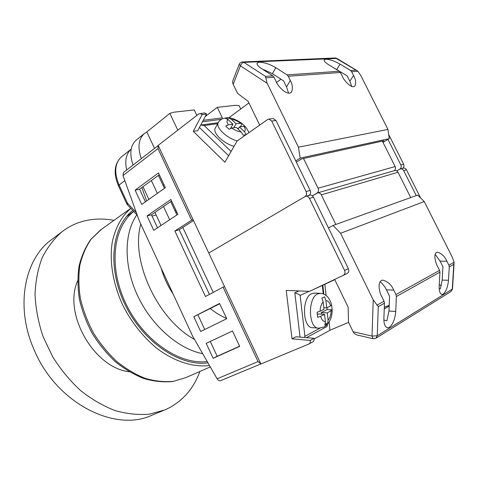 <?xml version="1.0" encoding="UTF-8"?>
<svg xmlns="http://www.w3.org/2000/svg" width="478" height="478" viewBox="0 0 478 478"><rect width="100%" height="100%" fill="white"/><g stroke="black" fill="none" stroke-linecap="round" stroke-linejoin="round"><path stroke-width="0.72" d="M207.201 361.517C179.937 365.168 143.711 340.814 126.073 304.08C108.261 267.411 113.011 227.367 133.768 211.497M158.242 145.521L157.979 148.586L191.624 220.203L193.148 219.784M224.535 286.567L223.071 287.141L258.048 361.601L260.851 363.83M220.8 380.584L220.681 380.637C219.366 380.996 218.183 380.38 217.126 378.791L192.634 336.165L139.188 220.591L123.007 175.546L123.485 172.444L158.17 145.575M213.098 358.297L206.185 343.383L232.475 330.985L239.681 346.371L213.098 358.297L217.173 356.271L210.29 341.459L232.475 330.991M193.811 316.705L219.581 303.446L226.733 318.718L200.676 331.505L193.811 316.705L219.731 303.769M147.063 215.919L170.903 199.499L177.852 214.335L153.737 230.306L147.063 215.919L151.46 214.807L171.602 200.987M141.739 204.447L135.113 190.16L158.475 172.946L165.37 187.669L141.739 204.447M223.071 287.141L205.456 296.521L174.864 230.976L191.624 220.203M131.211 149.064C126.15 153.659 124.639 160.632 126.67 169.977M137.27 215.243L127.495 204.895L127.477 203.192L136.272 212.477M141.841 187.543L146.662 200.951M175.832 210.015L174.769 210.284M156.169 215.022L152.046 216.068M226.626 318.491C221.117 316.137 215.692 312.839 210.338 308.597M175.97 212.841L176.519 211.485M163.237 185.643L163.99 184.729M239.603 346.203L217.173 356.271M204.739 329.509L197.976 314.948M157.501 227.815L151.46 214.807M145.431 201.83L139.57 189.21L159.305 174.727M209.424 294.406L179.196 229.745L193.512 220.573M179.196 229.745L174.864 230.976M139.57 189.21L135.113 190.16M210.29 341.459L206.185 343.383M196.858 115.401L194.241 109.91L174.183 112.157L169.839 113.37L177.798 130.171M169.839 113.37L146.83 131.922L154.549 148.377M146.83 131.922L144.29 133.565C138.465 139.008 137.467 147.367 141.291 158.648M151.371 180.547L157.352 193.363M163.506 206.544L169.672 219.755M158.427 175.372L164.48 188.302M170.706 201.602L176.944 214.933M182.799 227.438L213.206 292.393M142.994 186.695L148.891 199.368M154.956 212.411L161.032 225.473M240.727 108.996L239.06 105.554L234.925 105.363L217.269 107.341L205.265 116.518M133.057 165.03C129.305 153.856 130.351 145.545 136.2 140.09L136.523 139.833M217.269 107.341L222.33 117.863L203.234 120.331M388.674 134.485L403.629 164.193C404.298 165.848 403.982 167.21 402.685 168.274M420.64 197.994L406.437 169.774C405.673 168.459 404.597 167.909 403.205 168.125L399.692 169.206L396.698 170.873L399.692 169.206C401.156 168.178 401.538 166.768 400.839 164.976L387.981 139.415M317.733 192.837C319.256 192.622 320.457 193.297 321.33 194.857L398.007 172.253C397.236 170.921 396.143 170.359 394.732 170.574L317.733 192.837L312.373 195.807L316.944 193.142C318.515 191.971 318.898 190.328 318.079 188.218L303.524 158.499M318.079 188.218L395.151 166.571L382.376 141.118M306.111 191.582C306.948 193.739 306.571 195.412 304.988 196.601L208.767 253.023L158.176 145.384L198.8 113.895L204.506 112.91L206.592 114.045L197.701 130.685L193.261 131.325L224.923 162.209L237.124 140.998L267.477 119.614L268.863 119.13L271.731 121.077L306.111 191.582L310.162 190.441L275.985 120.462L271.731 121.077M280.95 79.187L276.595 82.413M248.924 102.919L228.789 117.839M221.404 119.327L202.439 121.818M206.592 114.045L202.14 114.577L193.261 131.325M202.14 114.577L200.049 113.441M272.639 118.598L273.129 118.526L275.985 120.462M310.162 190.441C310.957 192.443 310.652 194.056 309.254 195.287M204.136 112.957L204.506 112.91M395.151 166.571C395.832 168.262 395.521 169.642 394.207 170.724M199.416 127.471L228.627 155.768M200.718 125.039L204.172 125.535L231.011 151.418M245.483 126.813L241.754 123.318L236.036 123.766L231.233 119.249L228.388 117.809L225.228 118.209L228.126 119.661C226.548 120.659 226.65 122.386 228.442 124.842L225.658 126.019L229.04 129.239L231.824 128.05C235.027 130.321 238.146 131.635 241.175 131.982L236.311 127.387L231.824 128.05M245.495 126.795L243.774 126.288L239.394 126.933L244.246 131.504C245.746 130.452 245.59 128.713 243.774 126.288M246.212 134.599L244.246 131.504M246.086 134.682L243.177 135.172L241.175 131.982M230.575 128.415L232.941 124.208L228.442 124.842M232.941 124.208L228.126 119.661M218.213 122.75L215.387 127.901C212.029 132.328 223.292 143.549 234.065 146.322M227.57 119.189L228.341 117.803M231.8 128.05L231.131 127.417M233.778 127.763L236.036 123.766M238.594 128.331L237.482 128.498M240.374 126.79L242.161 123.671M238.146 129.12L239.394 126.933M351.754 86.434L349.86 81.206L347.171 75.853L333.752 67.846M340.103 64.142C334.588 61.035 329.844 59.392 325.859 59.212L324.239 59.792C323.821 60.999 325.321 62.66 328.727 64.775L339.344 71.264L340.45 72.495L342.379 76.349C343.718 80.262 352.137 89.709 355.076 85.723C356.08 82.359 355.572 78.936 353.553 75.458L351.659 71.694L350.571 70.487L340.103 64.142L336.757 69.489M288.575 93.168L286.531 86.894L283.568 80.872L272.4 73.69L263.719 69.609L263.623 69.913M275.824 67.709C269.849 64.207 264.406 62.367 259.488 62.188L257.122 63.066C256.614 64.488 258.054 66.299 261.442 68.509L272.836 75.853L274.031 77.245L276.17 81.589C277.533 86.201 288.126 97.106 291.711 91.71C292.906 87.874 292.446 84.122 290.325 80.465L288.24 76.229L287.057 74.873L275.824 67.709L272.4 73.69M336.87 58.436L243.882 62.367C242.483 62.63 241.318 63.783 240.392 65.821L233.186 84.349L232.571 82.389L232.858 80.698L239.185 64.375M242.232 61.985L243.882 62.367L265.457 76.361L267.154 83.292L298.445 147.194L300.202 158.104L295.745 160.925M350.571 70.487L356.008 70.111L356.797 70.457L357.885 71.246L360.896 75.715L387.945 129.43L298.445 147.194M382.585 141.542L383.84 140.795L301.522 158.941L296.366 162.197M259.697 125.093L248.16 101.348L237.542 93.324L233.186 84.349M387.945 129.43L389.277 138.644L383.009 142.378M389.277 138.644L300.202 158.104M334.875 57.981L242.716 61.967C241.073 62.003 239.908 62.785 239.209 64.321L240.392 65.821L267.154 83.292M132.794 210.457C111.667 226.65 106.905 267.549 125.194 304.886C143.304 342.296 180.314 366.859 207.966 362.85M130.829 208.384C121.717 216.253 115.557 227.337 112.354 241.641C109.109 261.09 112.963 284.625 123.432 306.512C132.065 322.937 143.006 336.715 156.246 347.853C173.914 361.488 193.142 367.552 209.495 365.509M161.146 268.068C163.745 277.282 167.79 286.023 173.269 294.293M140.801 224.08C130.285 260.217 157.274 319.155 194.516 339.446M136.857 214.801C123.939 233.085 123.539 265.738 137.622 295.745C151.675 325.751 178.491 349.012 202.708 353.702M163.339 410.536L152.285 415.041C115.837 432.739 56.78 403.791 34.368 350.356C14.92 307.276 24.247 259.674 51.044 240.04L52.371 239.036M199.864 371.49C194.044 387.515 184.042 399.53 169.845 407.531L164.952 409.879L149.614 414.133C138.542 415.125 127.034 413.942 115.09 410.584C103.129 405.947 91.591 399.25 80.483 390.478C69.884 380.637 60.581 369.357 52.58 356.636L43.032 336.47C38.36 322.435 35.689 308.519 35.025 294.729C35.521 281.327 37.899 269.012 42.148 257.797C47.358 247.431 53.954 238.767 61.937 231.8C68.892 226.453 76.546 222.79 84.917 220.8C94.333 218.619 104.025 218.47 113.985 220.364M77.651 280.819C62.845 313.305 93.766 367.863 129.275 371.788M400.415 168.931C401.813 168.716 402.894 169.272 403.659 170.592L416.23 195.592M398.007 172.253L410.716 197.575M321.33 194.857L335.825 224.463M313.449 197.181L348.378 268.702L344.566 270.429L309.427 198.37L313.449 197.181C312.564 195.592 311.357 194.91 309.822 195.126L304.988 196.601L208.767 253.023L260.916 363.973L308.794 344.064L312.851 341.824C313.968 341.101 314.357 339.936 314.01 338.322L295.918 336.763L292.016 338.83L286.238 290.403L309.517 291.365L347.13 273.53L309.517 291.365M389.2 305.269L384.306 307.336M348.587 322.387L329.945 330.244L314.13 338.992M314.01 338.322L310.174 340.444L292.016 338.83M403.205 168.125L402.882 168.22M344.566 270.429C345.415 272.615 345.002 274.235 343.324 275.292M305.783 196.291C307.324 196.076 308.537 196.769 309.427 198.37M310.174 340.444C310.521 342.063 310.132 343.24 309.009 343.963M334.779 279.672L313.419 289.56M329.945 330.244L329.049 322.16M326.092 295.446L324.855 284.267M309.822 195.126L309.469 195.227M347.13 273.53C348.803 272.484 349.215 270.871 348.378 268.702M394.732 170.574L394.41 170.67M443.237 294.089L442.192 294.454C439.999 294.06 438.995 291.162 439.174 285.772L439.939 272.125L439.563 270.375L437.525 266.306C435.374 262.798 432.919 252.683 437.484 252.163C441.768 253.567 444.904 256.59 446.9 261.215L448.902 265.188L449.266 266.903L448.478 280.275C447.802 287.063 446.052 291.67 443.237 294.089M389.403 327.287L387.813 327.812C385.113 327.346 383.804 324.221 383.888 318.45L384.455 303.189L384.025 301.218L381.755 296.593C379.239 292.584 376.903 280.61 382.86 280.108C387.993 281.673 391.613 285.002 393.717 290.098L395.933 294.603L396.358 296.527L395.742 311.441C395.073 319.035 392.964 324.317 389.403 327.287M452.511 288.993L377.256 335.771L378.277 306.649L373.24 299.933L340.593 233.264L424.255 201.543L452.29 257.212L454.082 262.314L448.902 265.188M380.141 281.697C383.123 284.356 385.214 287.063 386.409 289.829L389.552 296.211L388.978 311.064L386.869 320.858L383.882 320.039M435.165 254.296L440.113 261.143L442.945 266.784L442.186 280.102L440.352 288.778L439.168 288.509M334.672 279.457L348.157 307.211L348.468 322.148L353.123 331.744L354.389 333.656L356.988 334.97L372.93 338.663M449.266 266.903L453.777 264.376L454.082 262.314M389.17 306.063L384.246 308.878M424.255 201.543L417.67 195.078L333.13 225.425L328.464 227.928M340.593 233.264L333.13 225.425M439.216 284.984L441.403 285.366M375.499 338.43L373.103 338.705L372.033 336.082L353.123 331.744M453.777 264.376L452.266 289.363L451.029 291.502L375.947 338.209L377.256 335.771L372.033 336.082L373.24 299.933M454.076 263.151L452.505 289.094L451.029 291.502M318.133 328.105L313.018 327.717C302.443 328.804 301.319 297.519 311.829 293.606L314.799 293.104M331.595 304.856L332.144 309.995L327.293 312.911L328.093 320.158L327.567 323.761L324.867 325.219L325.387 321.598C323.253 321.563 321.664 319.818 320.63 316.364L317.661 317.356L317.081 312.23L320.051 311.25C320.242 307.157 321.288 304.05 323.194 301.923L324.012 309.242L320.051 311.25M331.607 304.856L330.591 305.896L326.731 307.856L325.924 300.572L324.58 296.82L321.843 298.147L323.194 301.923M317.464 314.518L318.581 313.944L324.574 314.321L320.63 316.364M324.574 314.321L325.387 321.598M325.351 323.606L327.567 323.761M326.928 307.754L327.131 309.571L321.306 312.546L327.293 312.911M321.306 312.546L321.485 314.13M327.131 309.571L332.15 309.858M323.839 307.695L326.731 307.856M300.041 337.115L294.83 292.781L298.983 294.448L300.142 295.464L309.051 291.347M294.83 292.781L298.917 290.929M326.934 324.867L327.346 325.673L326.982 326.504L306.428 337.671M304.39 337.492L304.898 336.327L300.142 295.464M157.979 148.586L123.007 175.546M217.126 378.791L258.048 361.601M124.842 180.642L119.082 185.028L127.477 203.192L126.855 204.004L127.369 204.769M121.693 156.676L121.352 156.945C114.726 163.267 113.973 172.624 119.082 185.028L118.49 185.888L126.831 203.945M400.839 164.976L403.629 164.193M217.699 123.683L204.172 125.535M240.428 123.151C237.303 120.934 234.238 119.631 231.233 119.249M237.208 140.938C226.399 138.13 215.016 126.873 218.356 122.493C218.834 121.281 220.256 120.014 222.611 118.693L225.975 117.833L228.275 117.803M356.797 70.457L336.721 58.346L335.353 57.958L356.008 70.111M265.457 76.361L272.836 75.853M287.057 74.873L339.344 71.264M340.45 72.495L288.24 76.229M274.031 77.245L265.553 77.848M357.885 71.246L351.659 71.694M290.325 80.465L286.531 86.894M353.553 75.458L349.86 81.206M101.545 229.261L91.19 239.108C86.01 246.594 82.228 255.336 79.856 265.332C78.392 275.896 78.583 287.027 80.435 298.726C83.256 310.509 87.617 321.957 93.521 333.07C100.207 343.718 107.938 353.182 116.722 361.452C125.905 368.831 135.417 374.477 145.252 378.385C155.051 381.217 164.456 382.197 173.466 381.33L185.864 377.638L210.296 366.907M403.659 170.592L406.437 169.774M396.358 296.527L439.939 272.125M378.277 306.649L384.455 303.189M384.025 301.218L376.903 305.167M439.563 270.375L395.933 294.603M393.717 290.098L386.409 289.829M395.742 311.441L388.978 311.064M446.9 261.215L440.113 261.143M448.478 280.275L442.186 280.102M320.768 293.361L317.768 293.862C307.306 297.806 308.418 329.276 318.945 328.165L324.168 326.94C330.573 322.979 332.264 315.271 332.144 309.995M325.924 300.572C328.045 300.704 329.605 302.478 330.591 305.896M331.14 310.915C330.967 314.918 329.951 317.995 328.093 320.158M322.333 285.432L323.277 293.922M320.063 328.147L304.898 336.327M126.551 216.54L133.732 211.455M118.46 185.817C113.274 173.496 114.236 163.87 121.352 156.945L131.217 149.058M220.681 380.637L260.886 363.919M144.29 133.565L136.2 140.09M273.129 118.526L268.863 119.13M201.029 125.003L218.255 122.667M248.685 132.854C248.715 131.713 247.58 129.622 245.28 126.58M228.388 117.809C231.764 117.779 236.222 119.62 241.754 123.318M185.864 377.638L172.905 381.498C163.566 382.406 153.922 381.438 143.986 378.588C134.061 374.68 124.531 369.07 115.383 361.75C106.66 353.571 98.994 344.214 92.385 333.692C86.554 322.71 82.252 311.375 79.485 299.688C77.669 288.061 77.514 276.929 79.025 266.3C81.463 256.178 85.371 247.24 90.754 239.496L100.476 230.032L130.787 208.342M61.937 231.8L51.044 240.04M442.192 294.454L441.863 294.436M387.813 327.812L387.335 327.777M313.968 293.068L319.896 293.319C325.602 293.48 329.503 297.346 331.607 304.916M327.346 325.673L327.221 324.568M323.845 294.143L322.847 285.193"/></g></svg>
